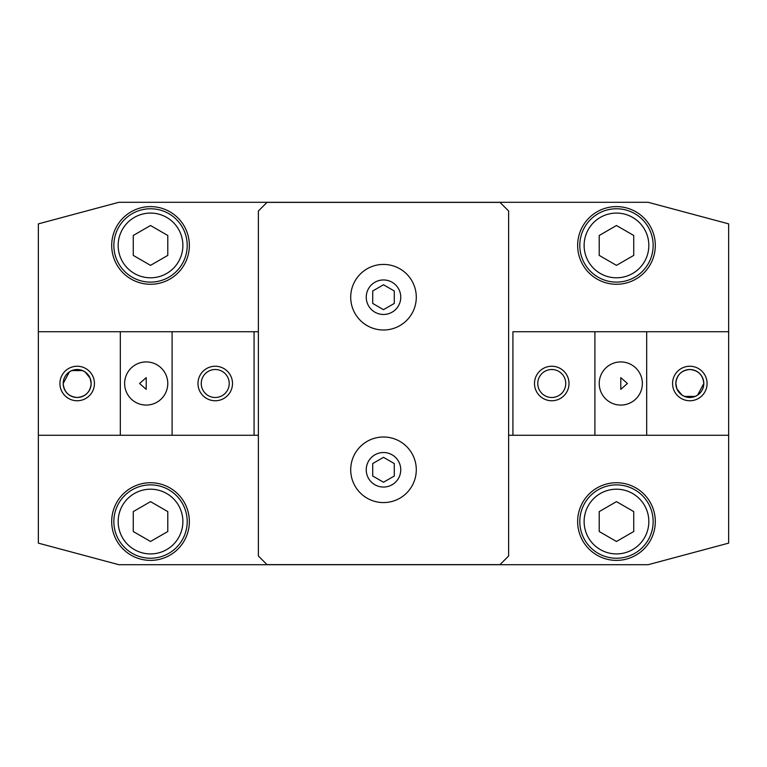 <?xml version="1.0" encoding="UTF-8"?>
<svg xmlns="http://www.w3.org/2000/svg" width="767" height="767" viewBox="0 0 767 767"><rect width="100%" height="100%" fill="white"/><g stroke="black" fill="none" stroke-linecap="round" stroke-linejoin="round"><path stroke-width="1.15" d="M383.5 264.423A32.789 32.789 0 0 1 416.289 297.212A32.789 32.789 0 0 1 383.5 330.002A32.789 32.789 0 0 1 350.711 297.212A32.789 32.789 0 0 1 383.5 264.423M383.5 314.47A17.258 17.258 0 0 0 400.757 297.212A17.258 17.258 0 0 0 383.5 279.955A17.258 17.258 0 0 0 366.243 297.212A17.258 17.258 0 0 0 383.5 314.47M383.5 436.998A32.789 32.789 0 0 1 416.289 469.788A32.789 32.789 0 0 1 383.5 502.577A32.789 32.789 0 0 1 350.711 469.788A32.789 32.789 0 0 1 383.5 436.998M383.5 487.045A17.258 17.258 0 0 0 400.757 469.788A17.258 17.258 0 0 0 383.5 452.53A17.258 17.258 0 0 0 366.243 469.788A17.258 17.258 0 0 0 383.5 487.045M655.306 245.44A38.829 38.829 0 0 1 616.476 284.269A38.829 38.829 0 0 1 577.647 245.44A38.829 38.829 0 0 1 616.476 206.611A38.829 38.829 0 0 1 655.306 245.44M655.306 521.56A38.829 38.829 0 0 1 616.476 560.389A38.829 38.829 0 0 1 577.647 521.56A38.829 38.829 0 0 1 616.476 482.731A38.829 38.829 0 0 1 655.306 521.56M189.353 521.56A38.829 38.829 0 0 1 150.524 560.389A38.829 38.829 0 0 1 111.694 521.56A38.829 38.829 0 0 1 150.524 482.731A38.829 38.829 0 0 1 189.353 521.56M189.353 245.44A38.829 38.829 0 0 1 150.524 284.269A38.829 38.829 0 0 1 111.694 245.44A38.829 38.829 0 0 1 150.524 206.611A38.829 38.829 0 0 1 189.353 245.44M653.148 245.44A36.672 36.672 0 0 0 616.476 208.768A36.672 36.672 0 0 0 579.804 245.44A36.672 36.672 0 0 0 616.476 282.112A36.672 36.672 0 0 0 653.148 245.44M648.834 245.44A32.358 32.358 0 0 0 616.476 213.082A32.358 32.358 0 0 0 584.118 245.44A32.358 32.358 0 0 0 616.476 277.798A32.358 32.358 0 0 0 648.834 245.44M187.196 245.44A36.672 36.672 0 0 0 150.524 208.768A36.672 36.672 0 0 0 113.852 245.44A36.672 36.672 0 0 0 150.524 282.112A36.672 36.672 0 0 0 187.196 245.44M182.882 245.44A32.358 32.358 0 0 0 150.524 213.082A32.358 32.358 0 0 0 118.166 245.44A32.358 32.358 0 0 0 150.524 277.798A32.358 32.358 0 0 0 182.882 245.44M653.148 521.56A36.672 36.672 0 0 0 616.476 484.888A36.672 36.672 0 0 0 579.804 521.56A36.672 36.672 0 0 0 616.476 558.232A36.672 36.672 0 0 0 653.148 521.56M648.834 521.56A32.358 32.358 0 0 0 616.476 489.202A32.358 32.358 0 0 0 584.118 521.56A32.358 32.358 0 0 0 616.476 553.918A32.358 32.358 0 0 0 648.834 521.56M187.196 521.56A36.672 36.672 0 0 0 150.524 484.888A36.672 36.672 0 0 0 113.852 521.56A36.672 36.672 0 0 0 150.524 558.232A36.672 36.672 0 0 0 187.196 521.56M182.882 521.56A32.358 32.358 0 0 0 150.524 489.202A32.358 32.358 0 0 0 118.166 521.56A32.358 32.358 0 0 0 150.524 553.918A32.358 32.358 0 0 0 182.882 521.56M150.524 541.483L133.266 531.521L133.266 511.599L150.524 501.637L167.781 511.599L167.781 531.521L150.524 541.483M616.476 541.483L599.219 531.521L599.219 511.599L616.476 501.637L633.734 511.599L633.734 531.521L616.476 541.483M616.476 265.363L599.219 255.401L599.219 235.479L616.476 225.517L633.734 235.479L633.734 255.401L616.476 265.363M150.524 265.363L133.266 255.401L133.266 235.479L150.524 225.517L167.781 235.479L167.781 255.401L150.524 265.363M383.5 482.242L372.714 476.019L372.714 463.556L383.5 457.333L394.286 463.556L394.286 476.019L383.5 482.242M383.5 309.667L372.714 303.444L372.714 290.981L383.5 284.758L394.286 290.981L394.286 303.444L383.5 309.667M258.383 555.989L258.383 211.011L267.012 202.383L499.988 202.383L508.617 211.011L508.617 555.989L499.988 564.617L267.012 564.617L258.383 555.989M728.65 435.272L728.65 223.868L648.144 202.296L118.856 202.296L38.35 223.868L38.35 543.132L118.856 564.704L648.144 564.704L728.65 543.132L728.65 435.272L508.617 435.272L512.931 435.272L512.931 331.728L646.677 331.728L646.677 435.272M258.383 331.728L254.069 331.728L258.383 331.728M172.096 331.728L172.096 435.272L258.383 435.272L254.069 435.272L254.069 331.728L38.35 331.728M172.096 435.272L120.323 435.272L120.323 331.728M167.781 383.5A21.572 21.572 0 0 1 146.209 405.072A21.572 21.572 0 0 1 124.638 383.5A21.572 21.572 0 0 1 146.209 361.928A21.572 21.572 0 0 1 167.781 383.5M139.584 383.5L146.209 389.358L146.209 377.642L139.584 383.5M63.191 383.5A13.988 13.988 0 0 0 77.179 397.488A13.988 13.988 0 0 0 91.168 383.5A13.988 13.988 0 0 0 77.179 369.512A13.988 13.988 0 0 0 63.191 383.5C64.016 392.004 68.685 396.664 77.179 397.488C85.674 396.664 90.343 392.004 91.168 383.5L90.094 378.121L84.993 371.899L82.558 370.586L71.801 370.586L69.366 371.899L63.191 383.5M94.437 383.5A17.258 17.258 0 0 1 77.179 400.757A17.258 17.258 0 0 1 59.922 383.5A17.258 17.258 0 0 1 77.179 366.243A17.258 17.258 0 0 1 94.437 383.5M201.251 383.5A13.988 13.988 0 0 0 215.239 397.488A13.988 13.988 0 0 0 229.228 383.5A13.988 13.988 0 0 0 215.239 369.512A13.988 13.988 0 0 0 201.251 383.5M232.497 383.5A17.258 17.258 0 0 1 215.239 400.757A17.258 17.258 0 0 1 197.982 383.5A17.258 17.258 0 0 1 215.239 366.243A17.258 17.258 0 0 1 232.497 383.5M38.35 435.272L120.323 435.272M599.219 383.5A21.572 21.572 0 0 1 620.791 361.928A21.572 21.572 0 0 1 642.362 383.5A21.572 21.572 0 0 1 620.791 405.072A21.572 21.572 0 0 1 599.219 383.5M627.416 383.5L620.791 377.642L620.791 389.358L627.416 383.5M703.809 383.5A13.988 13.988 0 0 0 689.821 369.512A13.988 13.988 0 0 0 675.832 383.5A13.988 13.988 0 0 0 689.821 397.488A13.988 13.988 0 0 0 703.809 383.5C702.984 374.996 698.315 370.336 689.821 369.512C681.326 370.336 676.657 374.996 675.832 383.5L676.906 388.879L682.007 395.101L684.442 396.414L695.199 396.414L697.634 395.101L703.809 383.5M672.563 383.5A17.258 17.258 0 0 1 689.821 366.243A17.258 17.258 0 0 1 707.078 383.5A17.258 17.258 0 0 1 689.821 400.757A17.258 17.258 0 0 1 672.563 383.5M565.749 383.5A13.988 13.988 0 0 0 551.761 369.512A13.988 13.988 0 0 0 537.772 383.5A13.988 13.988 0 0 0 551.761 397.488A13.988 13.988 0 0 0 565.749 383.5M534.503 383.5A17.258 17.258 0 0 1 551.761 366.243A17.258 17.258 0 0 1 569.018 383.5A17.258 17.258 0 0 1 551.761 400.757A17.258 17.258 0 0 1 534.503 383.5M594.904 435.272L594.904 331.728M728.65 331.728L646.677 331.728"/></g></svg>
